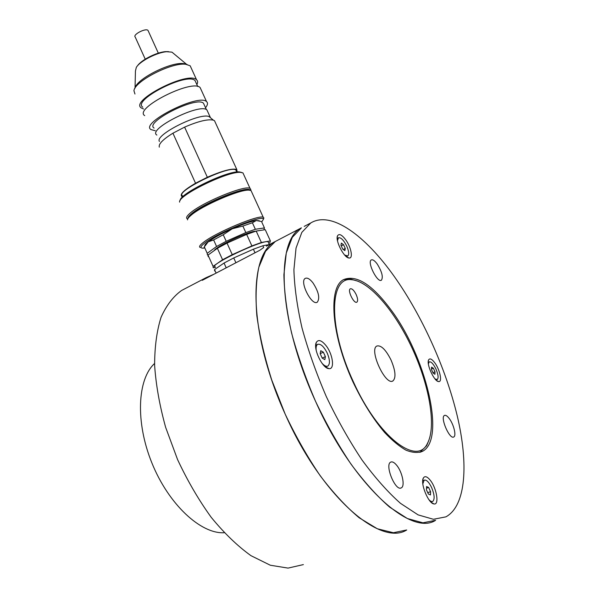 <?xml version="1.0" encoding="UTF-8"?>
<svg xmlns="http://www.w3.org/2000/svg" width="598" height="598" viewBox="0 0 598 598"><rect width="100%" height="100%" fill="white"/><g stroke="black" fill="none" stroke-linecap="round" stroke-linejoin="round"><path stroke-width="0.9" d="M185.096 288.64L181.65 290.441C173.271 296.414 166.408 305.361 161.056 317.299C156.773 330.888 154.628 346.915 154.62 365.385C155.958 384.963 159.629 405.608 165.631 427.308L177.561 459.548C187.391 480.59 198.603 499.838 211.191 517.3C224.243 533.229 237.503 546.019 250.958 555.669L270.333 565.237L288.049 568.1L303.373 564.594M266.394 246.152L275.274 241.51L265.542 251.272L258.859 267.134C256.064 280.641 255.391 296.84 256.848 315.722C259.614 335.874 264.585 357.32 271.754 380.051L285.149 414.055C295.748 436.39 307.447 456.969 320.236 475.784C333.318 493.029 346.294 507.029 359.181 517.786L377.331 528.767L393.379 532.728L406.715 529.978C380.208 546.841 321.388 496.205 285.41 414.623C248.133 333.221 248.013 254.531 275.274 241.51L278.227 239.97M263.374 247.729L259.846 250.263L202.266 280.327L206.19 277.622L213.935 274.235M315.766 401.804C277.636 319.063 275.506 240.112 301.414 227.853L292.295 237.361L286.27 253.074L283.901 274.759C284.237 291.974 286.793 311.371 291.562 332.937C297.61 355.339 305.593 378.093 315.497 401.221C326.321 423.922 338.147 444.882 350.981 464.078C364.047 481.704 376.927 496.056 389.627 507.126L407.373 518.526L422.906 522.809L435.621 520.297C410.691 536.787 352.656 484.679 315.766 401.804M154.561 363.509C137.525 378.997 135.126 421.732 151.907 462.994C168.539 504.301 200.756 534.126 224.213 532.728M390.987 359.921C385.777 349.636 381.076 345.001 376.882 346.018C368.66 349.441 385.575 386.233 392.968 380.904C396.19 377.682 395.525 370.685 390.987 359.921M356.161 294.545C353.994 290.314 352.043 288.4 350.308 288.804C347.132 290.239 354.046 304.247 356.886 302.139C358.067 300.996 357.828 298.462 356.161 294.545M353.336 381.696C378.063 436.921 417.15 466.388 427.406 443.477C436.742 426.307 429.229 384.895 412.067 348.058C394.957 311.169 369.467 281.232 351.833 279.744C329.528 275.813 327.637 326.762 353.336 381.696M343.454 279.655L349.621 278.817L358.157 281.254M428.886 440.292L426.628 445.719L419.931 452.372M134.969 94.028L133.952 90.806C134.341 81.365 171.701 62.132 185.754 64.285L190.179 65.795L191.278 68.202M134.924 88.377C135.948 79.28 170.624 61.609 183.743 63.62L187.062 64.464M143.595 108.993L141.218 107.909C129.609 100.621 188.25 70.646 196.57 79.773C197.848 80.894 197.945 82.502 196.869 84.587M142.773 107.162C131.829 100.262 187.181 71.969 195.038 80.588L196.024 82.748M155.278 130.73L150.973 129.579C139.723 123.128 198.603 93.318 206.542 101.6C208.089 102.908 207.753 104.949 205.533 107.73M144.701 115.638C133.219 108.649 191.943 78.734 200.128 87.555L201.137 89.782M154.082 128.077C144.125 122.313 196.398 95.859 203.47 103.207L204.322 105.076M159.434 141.449C154.321 135.036 199.515 112.304 209.106 116.58L210.937 118.12M156.848 135.058C146.861 129.46 199.867 102.721 206.915 109.92L207.76 111.759M159.315 147.145C158.373 144.066 162.91 139.424 172.927 133.204L184.61 127.127C198.132 121.282 207.708 118.95 213.344 120.138L214.503 120.699L215.377 122.605M182.764 196.764L181.829 196.428C179.505 194.357 184.079 189.962 195.539 183.22L172.927 133.204L184.61 127.127L207.349 177.262C222.613 170.662 232.435 168.083 236.815 169.533L237.137 171.97M182.771 195.98C173.218 192.332 229.497 164.704 235.881 170.004L236.539 171.454M243.7 174.534L242.938 172.874L240.553 172.366C227.913 170.983 177.531 195.681 179.587 202.131M187.338 218.838C185.746 217.978 186.718 216.05 190.246 213.052C202.274 202.333 245.636 184.573 250.054 188.437L250.801 189.461L250.607 190.351M173.712 53.603L171.955 52.146L166.663 51.72C156.855 52.392 139.917 61.16 136.314 67.38L135.447 70.968L135.036 87.981M137.435 65.892C141.113 60.106 156.482 52.265 165.422 51.645L168.509 51.63M180.148 200.539C179.198 193.894 227.165 170.557 239.237 171.895L241.704 172.478M250.031 190.224C248.215 185.096 203.858 202.834 191.554 213.74C189.043 215.848 187.854 217.425 187.996 218.472M207.349 177.262L195.539 183.22M200.218 247.475C198.73 246.854 199.807 245.15 203.447 242.362C215.871 232.413 259.233 214.323 263.255 217.306L263.897 217.964L263.374 219.331M251.683 191.995L251.003 190.508L248.94 190.134C239.746 189.312 201.989 205.645 191.196 215.153C188.699 217.238 187.473 218.816 187.518 219.892M261.804 221.843L263.367 219.354C264.436 213.815 218.053 232.435 204.748 243.035C200.345 246.436 199.799 248.148 203.103 248.177L204 248.125M188.056 218.382C188.123 217.328 189.312 215.841 191.629 213.905C202.102 204.658 238.662 188.848 247.609 189.648L249.919 190.201M204.553 246.428L204.852 245.666C204.725 244.896 205.847 243.618 208.201 241.839C213.598 237.914 221.634 233.549 232.308 228.75C242.975 224.093 250.958 221.35 256.265 220.527L259.308 220.767M261.849 222.247L264.443 227.92L263.927 229.879M261.52 221.522L256.265 220.527L252.393 222.762L255.361 229.273L264.443 227.92M252.393 222.762L242.855 226.044L245.838 232.6L255.361 229.273M242.855 226.044L232.308 228.75L223.241 234.737L226.216 241.308L245.838 232.6M223.241 234.737L213.628 239.948L216.581 246.488L226.216 241.308M213.628 239.948L208.201 241.839L204.322 246.899L207.214 253.328L216.581 246.488M204.322 246.899L203.955 247.976M208.508 254.733L207.386 254.89L207.214 253.328M255.862 231.164C248.731 231.172 215.803 246.533 214.263 250.555M208.171 256.639L208.007 255.092L217.395 248.29L227.031 243.117L246.66 234.409L256.183 231.067L265.243 229.677L270.363 240.882L269.885 242.624L268.801 243.349M256.183 231.067L261.386 242.489L270.363 240.882M246.66 234.409L251.893 245.913L261.386 242.489M227.031 243.117L232.248 254.643L251.893 245.913M217.395 248.29L222.568 259.756L232.248 254.643M208.007 255.092L213.082 266.364L222.568 259.756M215.482 267.343L213.187 267.784L213.082 266.364M268.48 242.646L268.083 241.786C262.993 239.237 206.99 265.841 215.25 266.828M269.511 244.522L262.881 245.763L253.388 249.202L233.743 257.94L224.048 263.038L214.533 269.586L214.622 270.976M226.208 267.829L224.048 263.038M214.533 269.586L216.117 273.099M235.918 262.754L233.743 257.94M255.017 252.782L253.388 249.202M263.703 247.565L262.881 245.763M148.297 31.059L148.005 30.408C145.83 27.792 132.592 34.609 135.17 37.001M377.196 263.98C374.729 260.661 372.771 259.315 371.313 259.936C366.828 261.909 377.458 283.22 381.419 280.2C383.348 277.068 381.943 271.664 377.196 263.98M449.277 418.57C447.297 415.954 445.689 414.915 444.464 415.438C439.859 417.217 449.614 439.866 453.762 436.966C456.566 435.852 453.718 424.333 449.277 418.57M396.803 465.431C394.411 462.486 392.385 461.379 390.726 462.119C384.379 464.653 395.472 491.743 401.31 487.848C405.22 486.226 402.312 472.091 396.803 465.431M312.978 282.891C309.884 278.96 307.32 277.457 305.286 278.376C299.127 281.247 311.775 306.273 317.299 302.162C320.109 298.2 318.674 291.779 312.978 282.891M345.569 239.596C341.854 234.782 339.208 233.467 337.631 235.649C334.79 240.097 344.156 258.299 349.135 258.015C353.403 258.628 351.071 246.907 345.569 239.596M434.731 362.732C431.935 359.054 429.932 358.053 428.714 359.734C426 363.562 434.208 381.674 438.633 381.569C442.617 382.361 439.911 369.571 434.731 362.732M430.268 480.261C427.219 476.524 424.939 475.731 423.436 477.899C419.938 482.84 428.34 503.688 433.976 503.935C439.5 505.295 436.704 488.103 430.268 480.261M325.895 345.45C321.627 340.322 318.465 339.253 316.409 342.258C312.702 348.133 322.404 368.63 328.907 368.637C335.03 369.728 332.869 354.016 325.895 345.45M390.868 309.697C372.083 284.401 356.266 274.392 343.409 279.685C328.205 287.653 331.03 334.103 352.827 381.636C362.41 401.796 373.01 418.742 384.634 432.474C392.161 440.472 399.292 446.377 406.02 450.189C412.366 452.731 417.86 453.112 422.494 451.341C446.482 439.126 425.238 355.152 390.868 309.697M394.291 276.508C365.101 235.298 331.232 210.451 310.721 222.987L301.826 232.405L296.04 248.065L293.91 269.743C294.41 286.973 297.124 306.408 302.042 328.048C308.232 350.533 316.327 373.391 326.329 396.638C337.227 419.475 349.105 440.562 361.954 459.899C375.013 477.667 387.855 492.139 400.481 503.329L418.084 514.878L433.423 519.281L445.914 516.851C466.208 505.721 468.518 463.57 457.238 415.872C445.727 367.83 421.874 315.43 394.291 276.508M304.218 226.388L310.721 222.987M344.672 255.054L347.767 255.974C349.284 254.509 348.933 251.197 346.72 246.055C343.618 240.03 340.853 237.279 338.416 237.795L337.481 240.725M345.278 248.462L344.874 250.652L342.714 249.06L340.95 245.262L341.368 243.087L343.529 244.694L345.278 248.462L343.267 249.471M346.339 256.647L347.58 256.071M341.226 245.845L343.529 244.694M434.978 378.878L437.25 379.558C438.708 378.003 438.252 374.445 435.875 368.884C433.311 363.801 431.091 361.469 429.222 361.88L428.377 363.838M435.023 371.844L434.933 374.288L433.161 373.152L431.472 369.542L431.577 367.105L433.348 368.256L435.023 371.844L432.945 372.696M428.4 362.224L429.222 361.88M436.062 380.051L437.018 379.648M431.494 369.026L433.348 368.256M428.811 499.539C430.403 501.274 431.726 501.894 432.78 501.401C434.895 499.218 434.499 494.568 431.584 487.467C428.863 482.003 426.404 479.566 424.184 480.157L422.823 483.864M430.575 491.668L430.455 494.942L428.385 494.023L426.441 489.799L426.576 486.533L428.646 487.475L430.575 491.668L427.757 492.655M423.399 480.441L422.726 480.762M430.837 501.991L432.361 501.543M426.501 488.23L428.646 487.475M321.918 363.128C324.318 365.841 326.306 366.813 327.891 366.043C330.148 363.95 329.924 359.63 327.218 353.074C323.839 346.444 320.64 343.536 317.62 344.358C316.275 345.24 315.811 347.303 316.23 350.54M325.394 356.647L324.849 359.637L322.24 358.157L320.192 353.672L320.76 350.697L323.361 352.192L325.394 356.647L322.202 358.067M316.776 344.74L315.692 345.562M325.319 366.851L327.495 366.223M320.207 353.612L323.361 352.192M181.65 290.441L206.19 277.622M275.274 241.51L301.414 227.853M392.423 381.128L392.968 380.904M351.833 279.744L349.621 278.817M427.406 443.477L426.628 445.719M183.743 63.62L185.754 64.285M196.57 79.773L190.179 65.795M197.751 86.523L195.038 80.588M206.542 101.6L200.128 87.555M206.385 109.591L203.47 103.207M210.204 117.118L206.915 109.92M209.106 116.58L213.344 120.138M236.815 169.533L214.503 120.699M236.793 172.007L235.881 170.004M250.054 188.437L242.938 172.874M171.955 52.146L186.412 64.18M263.255 217.306L251.003 190.508M239.237 171.895L240.553 172.366M263.367 219.354L263.897 217.964M247.609 189.648L248.94 190.134M250.472 190.314L250.801 189.461M165.422 51.645L166.663 51.72M269.347 244.552L268.083 241.786M135.23 37.069L145.239 59.165M148.005 30.408L158.335 53.155M420.491 452.088L422.494 451.341M325.349 366.88L328.907 368.637M315.744 344.784L316.409 342.258M431.225 502.365L433.976 503.935M422.898 479.439L423.436 477.899M436.869 380.739L438.633 381.569M428.37 360.788L428.714 359.734M347.019 257.155L349.135 258.015M337.227 237.212L337.631 235.649M400.75 488.043L401.31 487.848M337.362 238.333L338.416 237.795M422.988 480.59L424.184 480.157M316.402 344.911L317.62 344.358"/></g></svg>
